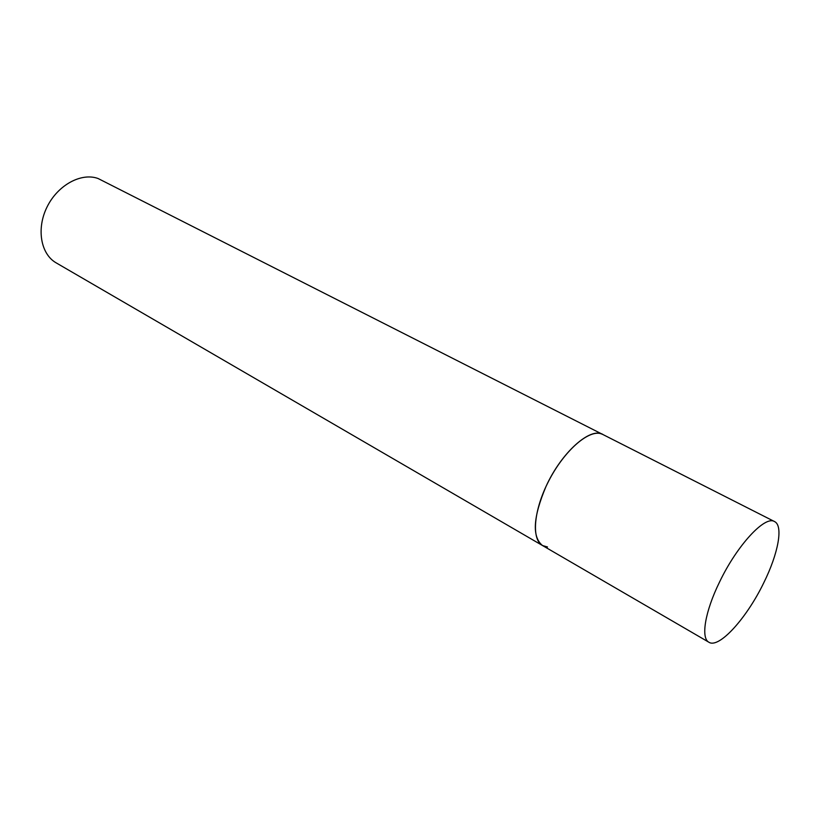 <?xml version="1.0" encoding="UTF-8"?>
<svg xmlns="http://www.w3.org/2000/svg" width="820" height="820" viewBox="0 0 820 820"><rect width="100%" height="100%" fill="white"/><g stroke="black" fill="none" stroke-linecap="round" stroke-linejoin="round"><path stroke-width="1.23" d="M545.966 486.567C533.051 517.205 531.893 536.854 542.502 545.525C531.216 539.396 533.635 509.958 548.846 480.715C563.904 451.4 587.704 430.192 600.486 433.575L602.905 434.456C590.369 426.707 561.341 452.507 545.966 486.567M719.57 581.974C704.974 611.628 700.659 638.206 708.9 642.245C719.017 648.938 746.784 618.054 763.779 582.764C778.2 553.756 783.551 525.722 774.531 521.561C765.07 515.226 737.108 545.228 719.57 581.974M547.504 546.991L542.502 545.525L56.201 262.882C40.733 254.159 36.193 228.688 47.088 206.896C57.81 185.023 81.293 172.343 98.093 178.514L774.531 521.561M542.502 545.525L708.9 642.245"/></g></svg>
